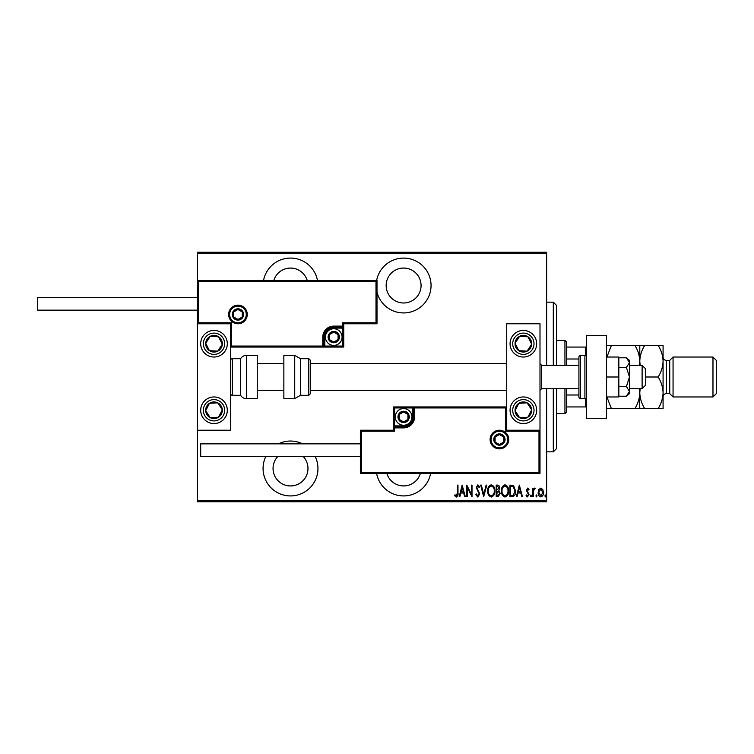<?xml version="1.0" encoding="UTF-8"?>
<svg xmlns="http://www.w3.org/2000/svg" width="754" height="754" viewBox="0 0 754 754"><rect width="100%" height="100%" fill="white"/><g stroke="black" fill="none" stroke-linecap="round" stroke-linejoin="round"><path stroke-width="1.13" d="M376.623 473.465A27.446 27.446 0 0 0 430.6 473.465M265.823 456.5A27.446 27.446 0 0 0 290.516 495.925A27.446 27.446 0 0 0 315.2 456.5M302.646 443.861A27.446 27.446 0 0 0 278.377 443.861M317.5 280.535A27.446 27.446 0 0 0 263.523 280.535M377 292.222A27.446 27.446 0 0 0 431.052 285.521A27.446 27.446 0 0 0 376.623 280.535M403.616 268.056A17.465 17.465 0 0 1 421.071 285.521A17.465 17.465 0 0 1 403.616 302.985A17.465 17.465 0 0 1 386.152 285.521A17.465 17.465 0 0 1 403.616 268.056M273.777 280.535A17.465 17.465 0 0 1 307.246 280.535M303.221 456.5A17.465 17.465 0 0 1 290.516 485.944A17.465 17.465 0 0 1 277.802 456.5M420.346 473.465A17.465 17.465 0 0 1 386.877 473.465M538.856 489.506L540.835 488.092L542.805 489.497L543.511 492.522C543.643 494.756 542.748 496.217 540.835 496.905C538.912 496.217 538.017 494.756 538.139 492.522L538.856 489.506M532.616 496.754L532.616 488.243L533.219 488.243L533.219 489.497L534.567 488.092L535.161 488.385L533.342 490.977L533.219 496.754L532.616 496.754M527.687 488.092L529.035 489.308L528.62 490.034L527.668 489.139L526.952 490.289L529.035 494.445L527.527 496.905L526.047 495.746L526.462 494.963L527.508 495.859L528.441 494.492L526.349 490.326L527.687 488.092M512.07 496.754L509.93 496.754L509.93 485.114L513.521 485.529L515.604 491.08C515.887 494.143 514.709 496.038 512.07 496.754M496.198 496.754L496.198 485.114L497.508 485.114C499.025 485.359 499.732 486.321 499.629 487.998L498.865 490.468L500.232 493.446L498.045 496.754L496.198 496.754M483.663 496.754L480.675 485.114L481.325 485.114L483.738 494.511L486.141 485.114L486.792 485.114L483.663 496.754M467.386 496.754L466.792 496.754L466.792 485.114L471.42 494.285L471.42 485.114L472.013 485.114L472.013 496.754L467.386 487.593L467.386 496.754M457.386 492.852L457.386 485.114L457.989 485.114L457.989 492.975C458.338 494.878 457.801 496.236 456.377 497.056L454.7 495.708L455.067 494.812L456.415 495.859L457.386 492.852M546.65 500.741L546.65 501.74L197.369 501.74L197.369 500.741L546.65 500.741L546.65 388.64M546.65 365.36L546.65 253.259L197.369 253.259L197.369 252.26L546.65 252.26L546.65 253.259M197.369 500.741L197.369 430.223L230.639 430.223L230.639 323.777L197.369 323.777L197.369 310.139L37.7 310.139L37.7 297.5L197.369 297.5L197.369 253.259M462.164 485.114L465.303 496.754L464.652 496.754L463.691 493.022L460.788 493.022L459.827 496.754L459.177 496.754L462.164 485.114M477.829 497.056L475.746 494.511L476.33 493.917L477.838 495.859L479.186 493.889L476.198 487.527L477.848 484.813L479.629 486.782L479.073 487.499L477.772 486.01L476.792 487.48L479.78 493.898L477.829 497.056M487.687 490.986C487.489 487.932 488.667 485.878 491.231 484.813C493.851 485.802 495.058 487.838 494.86 490.929C495.058 493.983 493.861 496.019 491.288 497.056C488.696 496.047 487.499 494.03 487.687 490.986M501.419 490.986C501.221 487.932 502.4 485.878 504.963 484.813C507.583 485.802 508.79 487.838 508.592 490.929C508.79 493.983 507.593 496.019 505.02 497.056C502.428 496.047 501.231 494.03 501.419 490.986M519.336 485.114L522.465 496.754L521.815 496.754L520.863 493.022L517.96 493.022L516.999 496.754L516.349 496.754L519.336 485.114M530.382 495.934L530.976 494.963L531.57 495.934L530.976 496.905L530.382 495.934M535.906 495.934L536.499 494.963L537.093 495.934L536.499 496.905L535.906 495.934M544.859 495.934L545.453 494.963L546.056 495.934L545.453 496.905L544.859 495.934M463.39 491.825L462.24 487.357L461.09 491.825L463.39 491.825M494.256 490.92C494.407 488.441 493.399 486.801 491.259 486.01C489.129 486.83 488.14 488.488 488.29 490.977C488.149 493.446 489.139 495.076 491.259 495.859C493.418 495.076 494.417 493.427 494.256 490.92M497.612 486.302L496.792 486.302L496.792 490.034L499.035 488.017L497.612 486.302M497.197 491.231L496.792 495.557L497.678 495.557L499.629 493.446L498.451 491.372L497.197 491.231M507.989 490.92C508.139 488.441 507.131 486.801 504.991 486.01C502.861 486.83 501.872 488.488 502.023 490.977C501.881 493.446 502.871 495.076 504.991 495.859C507.15 495.076 508.149 493.427 507.989 490.92M510.524 486.302L510.524 495.557L513.323 495.265L515.01 491.08L513.163 486.632L510.524 486.302M520.552 491.825L519.412 487.357L518.262 491.825L520.552 491.825M542.918 492.532L540.825 489.139L538.742 492.532L540.825 495.859L542.918 492.532M553.304 365.36L553.304 302.156L556.631 305.483L556.631 365.36M556.631 388.64L556.631 448.517L553.304 451.844L553.304 388.64M553.304 302.156L546.65 302.156M553.304 451.844L546.65 451.844M564.944 365.36L564.944 340.412L566.612 342.071L566.612 365.36M566.612 388.64L566.612 411.929L564.944 413.588L564.944 388.64M564.944 340.412L556.631 340.412M564.944 413.588L556.631 413.588M566.612 347.066L586.565 347.066M566.612 359.008L578.921 359.008M566.612 394.992L578.921 394.992M586.565 406.934L585.566 406.934L585.566 398.48M566.612 406.934L585.566 406.934M585.566 355.52L585.566 347.066M523.361 423.569A13.308 13.308 0 0 1 510.062 410.261A13.308 13.308 0 0 1 523.361 396.962A13.308 13.308 0 0 1 536.669 410.261A13.308 13.308 0 0 1 523.361 423.569M523.361 330.431A13.308 13.308 0 0 0 510.062 343.739A13.308 13.308 0 0 0 523.361 357.038A13.308 13.308 0 0 0 536.669 343.739A13.308 13.308 0 0 0 512.23 336.454A13.308 13.308 0 0 0 516.085 354.87A13.308 13.308 0 0 1 512.23 336.454M506.735 430.223L506.735 323.777L539.996 323.777L539.996 430.223L506.735 430.223L505.736 431.222L505.736 407.933L506.735 406.934L412.589 406.934L412.589 407.933L394.634 407.933L394.634 425.897L403.616 425.897A8.982 8.982 0 0 0 412.589 416.915L412.589 407.933L413.588 407.933A0.999 0.999 0 0 1 414.587 406.934L414.587 416.915A10.98 10.98 0 0 1 403.616 427.895L394.634 427.895L394.634 431.222L361.364 431.222L361.364 472.466L360.365 473.465L360.365 430.223L393.635 430.223L393.635 427.895L394.634 427.895L394.634 426.896L403.616 426.896A9.981 9.981 0 0 0 413.588 416.915L413.588 407.933L505.736 407.933M214.004 330.431A13.308 13.308 0 0 1 227.312 343.739A13.308 13.308 0 0 1 214.004 357.038A13.308 13.308 0 0 1 200.696 343.739A13.308 13.308 0 0 1 214.004 330.431M214.004 423.569A13.308 13.308 0 0 0 227.312 410.261A13.308 13.308 0 0 0 214.004 396.962A13.308 13.308 0 0 0 200.696 410.261A13.308 13.308 0 0 0 214.004 423.569A13.308 13.308 0 0 1 206.728 399.13A13.308 13.308 0 0 0 202.864 417.546M197.369 323.777L197.369 280.535L377 280.535L377 323.777L376.001 322.778L376.001 281.534L198.368 281.534L198.368 322.778L197.369 323.777L197.369 430.223M642.116 365.36L645.443 368.687L645.443 385.313L642.116 388.64L642.116 365.36L629.477 365.36M578.921 365.36L541.664 365.36L541.664 388.64L539.996 390.308M246.266 314.465A8.313 8.313 0 0 0 237.953 306.143A8.313 8.313 0 0 0 229.64 314.465A8.313 8.313 0 0 0 237.953 322.778A8.313 8.313 0 0 0 246.266 314.465A8.313 8.313 0 0 1 237.953 322.778A8.313 8.313 0 0 1 229.64 314.465M377 323.777L343.739 323.777L343.739 326.105L342.74 326.105L342.74 322.778L376.001 322.778M333.758 328.103L333.758 327.104L342.74 327.104A0.999 0.999 0 0 0 343.739 326.105L343.739 347.066L324.776 347.066L324.776 346.067L342.74 346.067L342.74 328.103L333.758 328.103A8.982 8.982 0 0 0 324.776 337.085L324.776 346.067L323.777 346.067A0.999 0.999 0 0 1 322.778 347.066L324.776 347.066M324.776 337.085L323.777 337.085A9.981 9.981 0 0 1 333.758 327.104A9.981 9.981 0 0 0 323.777 337.085L323.777 346.067L322.778 346.067L322.778 347.066L230.639 347.066L231.629 346.067L322.778 346.067L322.778 337.085A10.98 10.98 0 0 1 333.758 326.105L342.74 326.105L342.74 327.104A0.999 0.999 0 0 0 343.739 326.105M376.001 281.534L377 280.535M343.739 323.777L342.74 322.778M198.368 281.534L197.369 280.535M198.368 322.778L231.629 322.778L230.639 323.777M343.739 347.066L342.74 346.067M491.099 439.535A8.313 8.313 0 0 0 499.412 447.857A8.313 8.313 0 0 0 507.734 439.535A8.313 8.313 0 0 0 499.412 431.222A8.313 8.313 0 0 0 491.099 439.535A8.313 8.313 0 0 1 499.412 431.222A8.313 8.313 0 0 1 507.734 439.535M361.364 472.466L538.997 472.466L538.997 431.222L539.996 430.223L539.996 473.465L360.365 473.465M393.635 427.895A0.999 0.999 0 0 1 394.634 426.896A0.999 0.999 0 0 0 393.635 427.895L393.635 406.934L412.589 406.934M360.365 430.223L361.364 431.222M393.635 430.223L394.634 431.222M538.997 472.466L539.996 473.465M393.635 406.934L394.634 407.933M398.621 416.915A4.986 4.986 0 0 0 407.933 419.413A4.986 4.986 0 0 0 403.616 411.929A4.986 4.986 0 0 0 398.621 416.915M399.29 416.915L399.29 419.413L403.616 421.91L407.933 419.413L407.933 414.427L403.616 411.929L399.29 414.427L399.29 416.915M411.929 416.915A8.313 8.313 0 0 1 403.616 425.237A8.313 8.313 0 0 1 395.294 416.915A8.313 8.313 0 0 1 403.616 408.602A8.313 8.313 0 0 1 411.929 416.915A8.313 8.313 0 0 0 403.616 408.602A8.313 8.313 0 0 0 395.294 416.915M407.933 419.413L407.933 414.427L403.616 411.929M399.29 414.427L399.29 419.413M328.763 337.085A4.986 4.986 0 0 0 338.075 339.573A4.986 4.986 0 0 0 333.758 332.09A4.986 4.986 0 0 0 328.763 337.085M329.432 337.085L329.432 339.573L333.758 342.071L338.075 339.573L338.075 334.587L333.758 332.09L329.432 334.587L329.432 337.085M342.071 337.085A8.313 8.313 0 0 1 333.758 345.398A8.313 8.313 0 0 1 325.436 337.085A8.313 8.313 0 0 1 333.758 328.763A8.313 8.313 0 0 1 342.071 337.085A8.313 8.313 0 0 0 333.758 328.763A8.313 8.313 0 0 0 325.436 337.085M338.075 339.573L338.075 334.587L333.758 332.09M329.432 334.587L329.432 339.573M232.967 314.465A4.986 4.986 0 0 0 242.279 316.953A4.986 4.986 0 0 0 237.953 309.47A4.986 4.986 0 0 0 232.967 314.465M233.636 314.465L233.636 316.953L237.953 319.451L242.279 316.953L242.279 311.968L237.953 309.47L233.636 311.968L233.636 314.465M242.279 316.953L242.279 311.968L237.953 309.47M233.636 311.968L233.636 316.953M494.426 439.535A4.986 4.986 0 0 0 503.738 442.033A4.986 4.986 0 0 0 499.412 434.549A4.986 4.986 0 0 0 494.426 439.535M495.095 439.535L495.095 442.033L499.412 444.53L503.738 442.033L503.738 437.047L499.412 434.549L495.095 437.047L495.095 439.535M503.738 442.033L503.738 437.047L499.412 434.549M495.095 437.047L495.095 442.033M530.326 348.282A8.313 8.313 0 0 0 519.61 336.312A8.313 8.313 0 0 0 518.818 350.695A8.313 8.313 0 0 0 530.326 348.282M529.393 347.679L531.664 344.192L527.913 336.774L519.61 336.312L515.057 343.277L518.818 350.695L527.121 351.157L529.393 347.679M530.646 332.599A13.308 13.308 0 0 1 523.361 357.038A13.308 13.308 0 0 0 534.501 351.015M531.664 344.192L527.913 336.774L519.61 336.312L515.057 343.277L518.818 350.695L527.121 351.157L531.664 344.192M220.969 348.282A8.313 8.313 0 0 0 210.243 336.312A8.313 8.313 0 0 0 209.452 350.695A8.313 8.313 0 0 0 220.969 348.282M220.036 347.679L222.307 344.192L218.547 336.774L210.243 336.312L205.701 343.277L209.452 350.695L217.755 351.157L220.036 347.679M222.307 344.192L218.547 336.774L210.243 336.312L205.701 343.277L209.452 350.695L217.755 351.157L222.307 344.192M207.039 414.813A8.313 8.313 0 0 0 222.307 409.808A8.313 8.313 0 0 0 209.452 403.305A8.313 8.313 0 0 0 207.039 414.813M207.972 414.2L210.243 417.688L218.547 417.226L222.307 409.808L217.755 402.843L209.452 403.305L205.701 410.723L207.972 414.2M225.144 402.985A13.308 13.308 0 0 0 214.004 396.962A13.308 13.308 0 0 1 221.28 421.401M210.243 417.688L218.547 417.226L222.307 409.808L217.755 402.843L209.452 403.305L205.701 410.723L210.243 417.688M516.405 414.813A8.313 8.313 0 0 0 531.664 409.808A8.313 8.313 0 0 0 518.818 403.305A8.313 8.313 0 0 0 516.405 414.813M517.338 414.2L519.61 417.688L527.913 417.226L531.664 409.808L527.121 402.843L518.818 403.305L515.057 410.723L517.338 414.2M519.61 417.688L527.913 417.226L531.664 409.808L527.121 402.843L518.818 403.305L515.057 410.723L519.61 417.688M246.379 355.379A6.654 6.654 0 0 0 240.611 358.706L240.611 395.294A6.654 6.654 0 0 0 246.379 398.621L257.246 398.621L257.246 355.379L246.379 355.379L246.379 398.621M240.611 358.706L232.298 358.706A1.659 1.659 0 0 0 230.639 360.365M232.298 358.706L232.298 395.294A1.659 1.659 0 0 1 230.639 393.635M232.298 395.294L240.611 395.294M294.729 355.379L283.862 355.379L283.862 398.621L294.729 398.621L294.729 355.379L300.488 358.706L300.488 395.294L308.81 395.294L308.81 358.706L310.469 360.365L310.469 393.635L308.81 395.294M310.469 382.627L310.469 390.308L506.735 390.308M360.365 456.5L200.696 456.5L200.696 443.861L360.365 443.861M606.527 335.417L606.527 418.583L586.565 418.583L586.565 335.417L606.527 335.417M584.906 398.621L584.906 355.379L580.58 355.379A1.659 1.659 0 0 0 578.921 357.038L578.921 396.962A1.659 1.659 0 0 0 580.58 398.621L584.906 398.621A1.659 1.659 0 0 0 586.565 396.962M584.906 355.379A1.659 1.659 0 0 1 586.565 357.038M626.414 367.396L629.477 377L629.477 362.599L626.414 357.792L629.477 360.365L629.477 362.599L626.414 367.396L618.836 367.396M626.414 357.792L618.836 357.792M626.414 386.604L629.477 391.401L629.477 377L626.414 386.604L618.836 386.604M626.414 396.208L629.477 393.635L629.477 391.401L626.414 396.208L618.836 396.208M606.527 377L618.836 377L618.836 357.038L606.527 357.038M618.836 377L618.836 396.962L606.527 396.962M669.731 360.365L669.731 393.635L673.058 396.962L673.058 357.038L669.731 360.365L666.404 360.365A3.327 3.327 0 0 1 663.077 357.038L663.077 408.602L644.679 408.602C641.626 403.682 639.995 398.414 639.788 392.796C639.609 398.348 637.978 403.616 634.906 408.602L611.419 408.602L606.885 396.962M712.973 357.038L716.3 360.365L716.3 393.635L712.973 396.962L712.973 357.038L673.058 357.038M669.731 393.635L666.404 393.635A3.327 3.327 0 0 0 663.077 396.962L663.077 392.796C662.889 398.348 661.258 403.616 658.185 408.602M712.973 396.962L673.058 396.962M639.788 345.398L639.788 361.204C639.976 355.652 641.607 350.384 644.679 345.398L634.906 345.398C637.959 350.318 639.59 355.586 639.788 361.204L639.43 365.36M634.906 345.398L606.527 345.398M606.895 357.038L611.419 345.398M639.43 388.64L639.788 408.602L644.679 408.602M634.906 408.602L639.788 408.602M606.527 408.602L611.419 408.602M640.155 365.36L639.788 361.204L639.788 365.36M639.788 388.64L639.788 392.796L640.155 388.64M663.077 361.204C662.87 355.586 661.239 350.318 658.185 345.398L663.077 345.398L663.077 361.204C662.889 366.746 661.258 372.014 658.185 377C661.239 381.92 662.87 387.188 663.077 392.796M658.185 377L645.443 377M658.185 345.398L644.679 345.398M228.641 314.465A9.312 9.312 0 0 1 237.953 305.144A9.312 9.312 0 0 1 247.265 314.465A9.312 9.312 0 0 1 237.953 323.777A9.312 9.312 0 0 1 228.641 314.465M231.629 322.778L231.629 346.067M342.74 327.104L342.74 328.103L343.739 328.103M333.758 327.104L333.758 326.105M323.777 337.085L322.778 337.085M508.724 439.535A9.312 9.312 0 0 1 499.412 448.856A9.312 9.312 0 0 1 490.1 439.535A9.312 9.312 0 0 1 499.412 430.223A9.312 9.312 0 0 1 508.724 439.535M538.997 431.222L505.736 431.222M403.616 425.897L403.616 426.896A9.981 9.981 0 0 0 413.588 416.915L414.587 416.915M394.634 426.896L394.634 425.897L393.635 425.897M403.616 426.896L403.616 427.895M412.589 416.915L413.588 416.915M397.961 416.915A5.655 5.655 0 0 0 403.616 422.57A5.655 5.655 0 0 0 409.271 416.915A5.655 5.655 0 0 0 403.616 411.26A5.655 5.655 0 0 0 397.961 416.915M328.103 337.085A5.655 5.655 0 0 0 333.758 342.74A5.655 5.655 0 0 0 339.413 337.085A5.655 5.655 0 0 0 333.758 331.43A5.655 5.655 0 0 0 328.103 337.085M232.298 314.465A5.655 5.655 0 0 0 237.953 320.12A5.655 5.655 0 0 0 243.608 314.465A5.655 5.655 0 0 0 237.953 308.81A5.655 5.655 0 0 0 232.298 314.465M493.757 439.535A5.655 5.655 0 0 0 499.412 445.19A5.655 5.655 0 0 0 505.067 439.535A5.655 5.655 0 0 0 499.412 433.88A5.655 5.655 0 0 0 493.757 439.535M532.277 349.554A10.641 10.641 0 0 0 529.185 334.823A10.641 10.641 0 0 0 514.454 337.915A10.641 10.641 0 0 0 517.546 352.646A10.641 10.641 0 0 0 532.277 349.554M222.911 349.554A10.641 10.641 0 0 0 219.829 334.823A10.641 10.641 0 0 0 205.088 337.915A10.641 10.641 0 0 0 208.179 352.646A10.641 10.641 0 0 0 222.911 349.554M205.088 416.085A10.641 10.641 0 0 0 219.829 419.177A10.641 10.641 0 0 0 222.911 404.446A10.641 10.641 0 0 0 208.179 401.354A10.641 10.641 0 0 0 205.088 416.085M514.454 416.085A10.641 10.641 0 0 0 529.185 419.177A10.641 10.641 0 0 0 532.277 404.446A10.641 10.641 0 0 0 517.546 401.354A10.641 10.641 0 0 0 514.454 416.085M580.58 355.379L580.58 398.621M666.404 360.365L666.404 393.635M541.664 365.36L539.996 363.692M257.246 363.692L283.862 363.692M310.469 363.692L506.735 363.692M257.246 390.308L283.862 390.308M642.116 388.64L629.477 388.64M578.921 388.64L541.664 388.64M308.81 358.706L300.488 358.706M294.729 398.621L300.488 395.294"/></g></svg>
